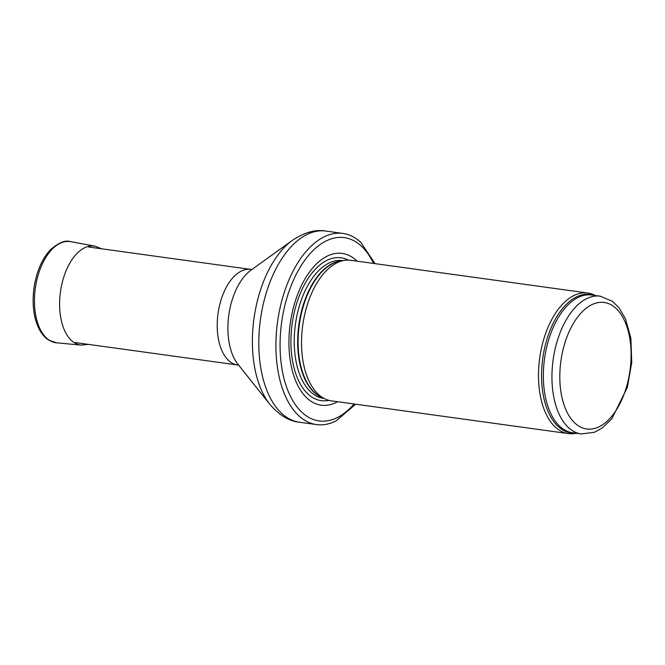 <?xml version="1.0" encoding="UTF-8"?>
<svg xmlns="http://www.w3.org/2000/svg" width="665" height="665" viewBox="0 0 665 665"><rect width="100%" height="100%" fill="white"/><g stroke="black" fill="none" stroke-linecap="round" stroke-linejoin="round"><path stroke-width="1" d="M595.233 295.493A70.947 38.745 97.9 0 0 587.793 293.032A70.947 38.745 97.9 0 0 539.714 357.928A70.947 38.745 97.9 0 0 568.375 433.588A70.947 38.745 97.9 0 0 576.214 433.239M587.793 293.032L350.821 260.298A70.947 38.745 97.9 0 0 343.971 260.456A70.947 38.745 97.9 0 0 302.75 325.202A70.947 38.745 97.9 0 0 324.853 398.85A70.947 38.745 97.9 0 0 331.411 400.862L568.375 433.588M357.055 261.162A76.625 41.845 97.9 0 0 290.256 323.464A76.625 41.845 97.9 0 0 337.645 401.718M375.06 263.648L360.887 242.467A96.483 52.693 97.9 0 0 342.957 233.432A96.483 52.693 97.9 0 0 277.571 321.694A96.483 52.693 97.9 0 0 316.548 424.586A96.483 52.693 97.9 0 0 336.266 420.754L355.65 404.204M553.139 359.79A69.526 37.971 97.9 0 0 581.227 433.929L594.352 432.308L602.407 427.869L611.8 418.8L627.378 387.338L631.75 362.508L630.852 338.044L625.449 318.751L619.065 307.862L612.473 301.336L600.254 296.183A69.526 37.971 97.9 0 0 553.139 359.79M560.919 360.871A63.848 34.871 -82.1 0 1 620.32 313.356A63.848 34.871 -82.1 0 1 605.117 422.907A63.848 34.871 -82.1 0 1 560.919 360.871M600.254 296.183L591.667 295.002A69.526 37.971 97.9 0 0 544.552 358.601A69.526 37.971 97.9 0 0 572.64 432.749L581.227 433.929M593.795 295.293A69.867 38.154 97.9 0 0 542.756 358.352A69.867 38.154 97.9 0 0 574.768 433.04M343.971 260.456L339.757 261.204A69.609 38.013 97.9 0 0 299.317 324.728A69.609 38.013 97.9 0 0 321.004 396.988L324.853 398.85M341.12 260.963A69.526 37.971 97.9 0 0 298.868 324.661A69.526 37.971 97.9 0 0 322.251 397.587M342.924 260.638L342.55 260.589A69.526 37.971 97.9 0 0 295.435 324.188A69.526 37.971 97.9 0 0 323.522 398.335L323.897 398.385M348.285 260.106A72.111 39.385 97.9 0 0 292.168 323.739A72.111 39.385 97.9 0 0 328.909 400.363M373.522 263.44A92.518 50.523 97.9 0 0 322.01 243.299A92.518 50.523 97.9 0 0 281.661 322.259A92.518 50.523 97.9 0 0 299.026 409.357A92.518 50.523 97.9 0 0 354.104 403.996M342.957 233.432L325.842 231.071A96.483 52.693 97.9 0 0 260.464 319.325A96.483 52.693 97.9 0 0 299.441 422.225L316.548 424.586M269.824 404.328L237.895 364.196A53.466 29.194 97.9 0 1 228.826 315.01A53.466 29.194 97.9 0 1 250.88 270.239L292.484 240.273A93.358 50.981 97.9 0 0 253.988 318.435A93.358 50.981 97.9 0 0 269.824 404.328C279.292 415.268 289.159 421.236 299.441 422.225M252.426 269.333L250.73 269.392A48.246 26.342 97.9 0 0 218.037 313.523A48.246 26.342 97.9 0 0 237.53 364.969L239.142 365.492M70.606 241.661A51.08 27.897 97.9 0 0 35.312 288.336A51.08 27.897 97.9 0 0 56.633 342.832L48.67 340.073C45.087 337.778 42.078 334.404 39.634 329.94C35.952 323.132 33.832 314.853 33.25 305.119C32.585 290.896 35.004 277.521 40.498 265.002C43.35 258.735 46.758 253.565 50.723 249.491C58.927 242.476 65.552 239.866 70.606 241.661L94.979 246.141A49.975 27.29 97.9 0 0 60.457 291.81A49.975 27.29 97.9 0 0 81.313 345.127L56.633 342.832M292.484 240.273C304.562 232.301 315.684 229.234 325.842 231.071M250.73 269.392L88.669 247.006M237.53 364.969L75.469 342.591M101.512 248.785L94.979 246.141M81.313 345.127L88.312 344.362"/></g></svg>
